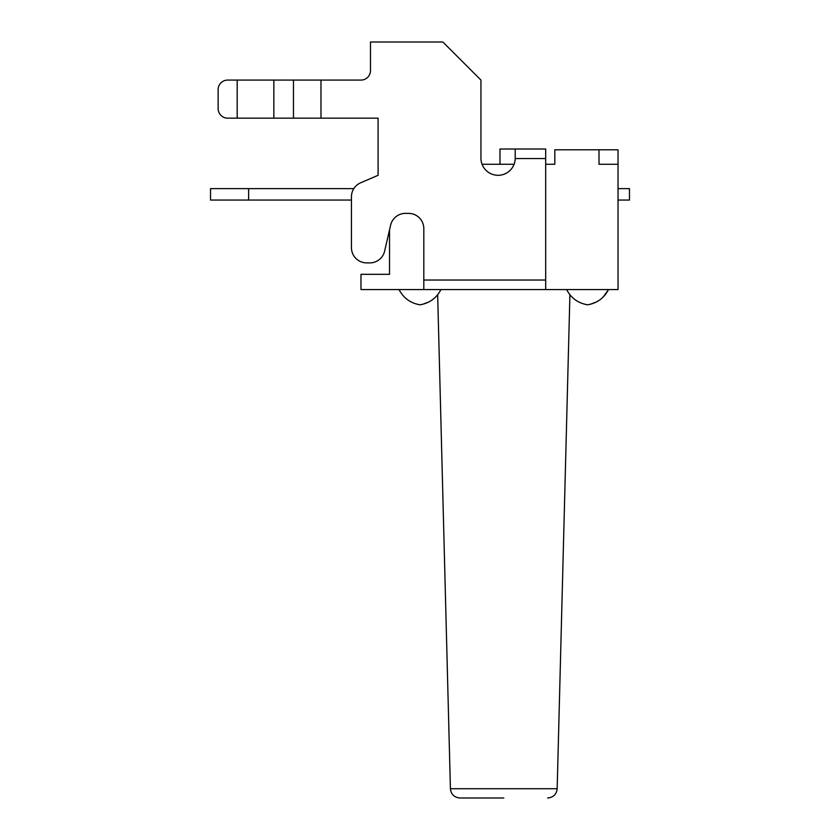 <?xml version="1.0" encoding="UTF-8"?>
<svg xmlns="http://www.w3.org/2000/svg" width="840" height="840" viewBox="0 0 840 840"><rect width="100%" height="100%" fill="white"/><g stroke="black" fill="none" stroke-linecap="round" stroke-linejoin="round"><path stroke-width="1.26" d="M503.79 798L459.942 798L503.79 798M384.636 251.087A15.236 15.236 0 0 1 369.8 262.899L366.681 262.899A15.236 15.236 0 0 1 351.445 247.664L351.445 196.77A15.236 15.236 0 0 1 360.675 182.774L378.105 175.297L378.105 118.167L320.975 118.167L320.975 80.084L360.969 80.084A9.524 9.524 0 0 0 370.493 70.56L370.493 42L442.848 42L480.942 80.084L480.942 158.161A17.136 17.136 0 0 0 497.889 175.297A17.136 17.136 0 0 0 515.214 158.54L545.685 158.54L545.685 280.035L423.812 280.035L423.812 228.617A15.236 15.236 0 0 0 408.576 213.381L405.457 213.381A15.236 15.236 0 0 0 390.611 225.194L384.636 251.087L389.529 229.887L389.529 274.323L360.969 274.323L360.969 289.558L618.041 289.558L618.041 149.782L554.82 149.782L554.82 164.252L545.685 164.252L554.82 164.252M351.445 247.664L351.445 200.056L210.525 200.056L210.525 188.633L248.619 188.633L248.619 200.056M369.8 262.899L366.681 262.899M480.942 158.161A17.136 17.136 0 0 0 482.055 164.252L499.979 164.252L482.055 164.252M360.969 80.084A9.524 9.524 0 0 0 370.493 70.56M360.675 182.774L378.105 175.297L378.105 118.167M423.812 280.035L423.812 289.558M545.685 289.558L545.685 280.035M545.685 158.54L545.685 149.016L515.214 149.016L515.214 158.54M227.672 118.167A9.524 9.524 0 0 1 218.148 108.654L218.148 89.607A9.524 9.524 0 0 1 227.672 80.084L237.184 80.084L237.184 118.167L227.672 118.167M320.975 80.084L237.184 80.084M320.975 118.167L237.184 118.167M515.214 149.016L499.979 149.016L499.979 164.252L514.091 164.252M218.148 89.607L218.148 108.654M399.221 289.894L400.27 291.816M417.764 304.385L419.643 304.742M585.333 304.385L587.202 304.742M399.053 289.558C403.505 298.116 410.487 303.198 420 304.794C429.513 303.188 436.495 298.106 440.947 289.558M566.633 289.558C571.085 298.116 578.067 303.198 587.58 304.794C597.082 303.188 604.065 298.106 608.528 289.558M353.808 188.633L248.619 188.633M618.041 200.056L629.475 200.056L629.475 188.633L618.041 188.633M618.041 164.252L599.004 164.252L599.004 149.782M547.638 798C553.361 797.423 556.532 794.325 557.162 788.728L450.419 788.728C451.038 794.325 454.219 797.423 459.942 798M293.465 80.084L293.465 118.167M273.84 80.084L273.84 118.167M557.162 788.728L569.909 294.756M450.419 788.728L437.661 294.756L435.372 297.286M429.072 301.875L422.898 304.227M608.391 289.832L602.952 297.286M596.642 301.875L590.478 304.227"/></g></svg>
